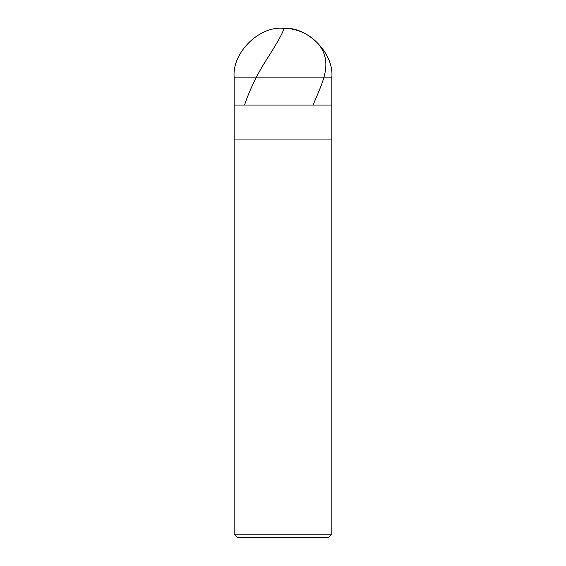 <?xml version="1.0" encoding="UTF-8"?>
<svg xmlns="http://www.w3.org/2000/svg" width="566" height="566" viewBox="0 0 566 566"><rect width="100%" height="100%" fill="white"/><g stroke="black" fill="none" stroke-linecap="round" stroke-linejoin="round"><path stroke-width="0.85" d="M234.154 77.146C231.968 52.978 258.832 26.114 283 28.3C307.168 26.114 334.032 52.978 331.846 77.146L234.154 77.146L331.846 77.146L331.846 105.057L234.154 105.057L234.154 77.146L234.154 105.057L331.846 105.057L331.846 77.146C334.032 52.978 307.168 26.114 283 28.3C258.832 26.114 231.968 52.978 234.154 77.146M331.846 105.057L234.154 105.057L331.846 105.057L331.846 139.951L234.154 139.951L234.154 105.057L234.154 139.951L331.846 139.951L331.846 534.212L234.154 534.212L234.154 139.951L234.154 534.212L331.846 534.212L328.358 537.7L237.642 537.7L234.154 534.212L237.642 537.7L328.358 537.7L331.846 534.212L331.846 105.057M283.007 28.307C301.919 27.967 320.703 40.476 324.693 55.956C329.193 71.599 319.755 88.487 313.224 104.752M283.488 28.307C284.514 29.616 279.661 38.835 268.914 55.956C258.351 71.91 250.257 88.176 244.625 104.752"/></g></svg>

